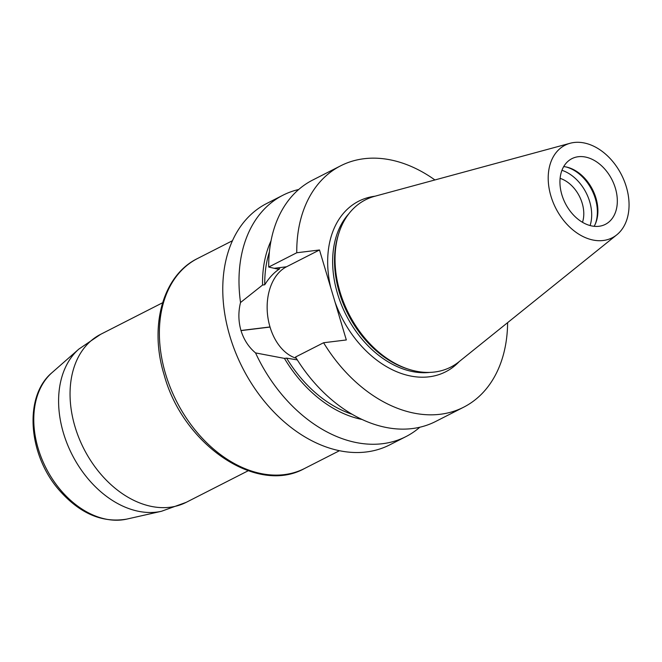 <?xml version="1.0" encoding="UTF-8"?>
<svg xmlns="http://www.w3.org/2000/svg" width="662" height="662" viewBox="0 0 662 662"><rect width="100%" height="100%" fill="white"/><g stroke="black" fill="none" stroke-linecap="round" stroke-linejoin="round"><path stroke-width="0.99" d="M560.11 178.359A30.195 21.424 -117 0 1 582.502 222.3M590.09 225.552A38.04 26.993 63 0 0 561.947 170.308M312.638 180.089A135.462 96.114 63 0 0 268.706 267.051L296.758 252.76A135.462 96.114 63 0 1 340.69 165.798L312.638 180.089M434.909 179.948A135.462 96.114 63 0 0 340.69 165.798M463.681 407.188L435.629 421.487A135.462 96.114 63 0 1 295.525 357.033L323.586 342.742A135.462 96.114 63 0 0 463.681 407.188A135.462 96.114 63 0 0 507.613 322.651M323.586 342.742L346.325 339.962L332.92 294.962L319.498 249.979L296.758 252.76M419.84 427.222A135.462 96.114 -117 0 1 405.914 436.622L389.695 444.889A135.462 96.114 -117 0 1 229.904 336.271A135.462 96.114 -117 0 1 266.712 203.491L282.922 195.232A135.462 96.114 -117 0 1 298.711 189.489M282.922 195.232A135.462 96.114 -117 0 0 240.529 302.517C238.204 311.934 238.353 321.26 240.968 330.503A135.462 96.114 63 0 0 241.001 330.611C243.897 339.813 248.747 347.244 255.549 352.912A135.462 96.114 -117 0 0 405.914 436.622M561.873 194.777A36.865 26.157 -117 0 1 571.894 158.657A36.865 26.157 -117 0 1 611.936 179.625A36.865 26.157 -117 0 1 605.366 224.352A36.865 26.157 -117 0 1 598.994 226.28A36.865 26.157 -117 0 1 561.873 194.777M594.137 226.313A36.865 26.157 63 0 0 595.535 223.499A36.865 26.157 63 0 0 566.804 167.114A36.865 26.157 63 0 0 563.701 166.592M616.777 234.828L458.981 361.775A93.88 66.614 -117 0 1 408.272 369.115L406.451 368.519A92.208 65.43 -117 0 1 339.366 292.587A92.208 65.43 -117 0 1 338.34 234.828L338.919 232.999A93.88 66.614 -117 0 1 374.667 196.3L570.131 143.265A51.942 36.857 -117 0 1 621.469 174.768A51.942 36.857 -117 0 1 616.777 234.828A51.942 36.857 -117 0 1 550.933 196.118A51.942 36.857 -117 0 1 570.131 143.265M408.272 369.115A93.88 66.614 -117 0 1 339.97 291.81A93.88 66.614 -117 0 1 338.919 232.999M566.043 166.948A38.04 26.993 -117 0 1 595.221 224.211M319.498 249.979L286.522 266.778A47.639 32.496 -97 0 0 270.005 326.954L270.038 327.061A47.639 32.496 -97 0 0 296.286 358.266M240.529 302.517L262.566 285.032L264.75 284.768C269.161 277.684 274.159 272.347 279.745 268.755L277.486 269.037L268.706 267.051M297.312 359.905L286.621 358.125L284.437 358.39L255.549 352.912M269.401 251.874A111.952 79.432 63 0 0 264.75 284.768M271.023 240.811A114.783 81.443 63 0 0 262.566 285.032M284.437 358.39A114.783 81.443 63 0 0 362.048 419.46M286.621 358.125A111.952 79.432 63 0 0 352.134 414.271M459.213 361.593A95.742 67.938 -117 0 1 335.022 302.046M330.801 287.887A95.742 67.938 -117 0 1 374.957 196.217M349.006 213.553A92.208 65.43 63 0 0 337.488 293.547A92.208 65.43 63 0 0 429.936 372.392M274.449 268.259L286.522 266.778M240.968 330.503L270.005 326.954M241.001 330.611L270.038 327.061M304.594 468.473C256.657 495.317 183.002 444.541 164.201 375.097C148.958 326.234 162.67 275.466 197.599 258.478A117.844 83.619 63 0 0 165.574 373.939A117.844 83.619 63 0 0 304.594 468.473L339.465 450.706M78.877 349.073L52.108 372.565A83.561 59.29 63 0 0 45.984 467.976A83.561 59.29 63 0 0 126.765 519.107L161.511 511.263A92.481 65.621 -117 0 1 72.108 454.67A92.481 65.621 -117 0 1 78.877 349.073L100.624 334.335A94.269 66.895 63 0 0 75.005 426.7A94.269 66.895 63 0 0 186.221 502.334L248.176 470.765M197.599 258.478L232.47 240.711M100.624 334.335L162.587 302.766M161.511 511.263L186.221 502.334M52.108 372.565C23.551 396.174 28.127 454.571 58.86 489.764C79.548 513.455 102.188 523.237 126.765 519.107"/></g></svg>
